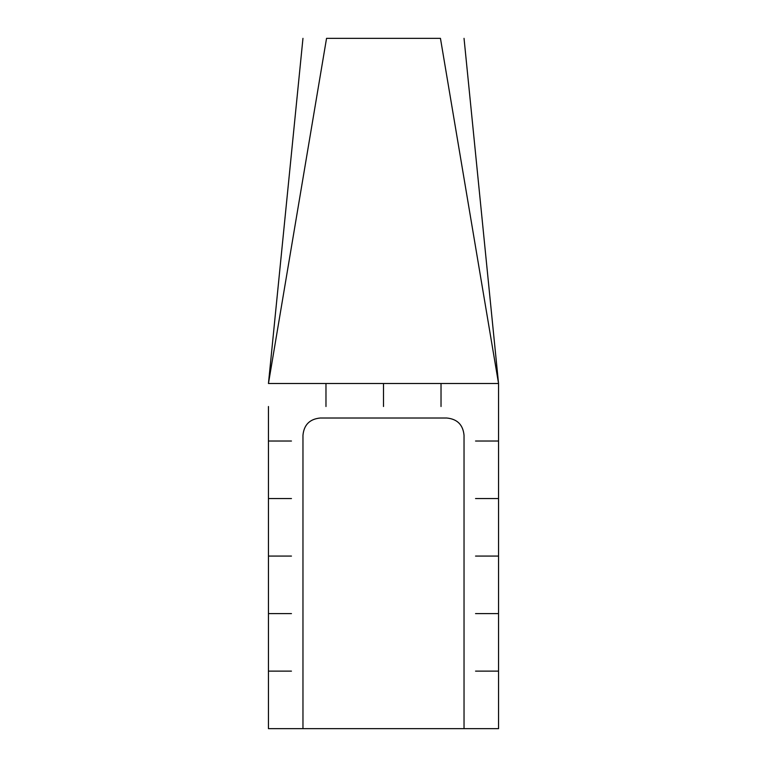 <?xml version="1.0" encoding="UTF-8"?>
<svg xmlns="http://www.w3.org/2000/svg" width="767" height="767" viewBox="0 0 767 767"><rect width="100%" height="100%" fill="white"/><g stroke="black" fill="none" stroke-linecap="round" stroke-linejoin="round"><path stroke-width="1.15" d="M475.54 441.025L498.55 441.025M475.54 498.55L498.55 498.55M475.54 556.075L498.55 556.075M475.54 613.6L498.55 613.6M475.54 671.125L498.55 671.125M268.45 441.025L291.46 441.025M268.45 498.55L291.46 498.55M268.45 556.075L291.46 556.075M268.45 613.6L291.46 613.6M268.45 671.125L291.46 671.125M268.45 406.51L268.45 728.65L498.55 728.65L498.55 383.5L440.45 38.35C471.168 38.35 471.168 38.35 440.45 38.35L326.55 38.35C295.832 38.35 295.832 38.35 326.55 38.35L268.45 383.5L498.55 383.5L440.45 38.35M498.55 406.51L498.55 383.5L464.035 38.35M325.975 406.51L325.975 383.5M383.5 406.51L383.5 383.5M441.025 406.51L441.025 383.5M302.965 728.65L302.965 435.272C303.972 424.803 309.724 419.05 320.223 418.015L446.777 418.015C457.276 419.05 463.028 424.803 464.035 435.272C463.028 424.803 457.276 419.05 446.777 418.015M464.035 728.65L464.035 435.272M302.965 435.272C303.972 424.803 309.724 419.05 320.223 418.015M302.965 38.35L268.45 383.5L326.55 38.35"/></g></svg>
